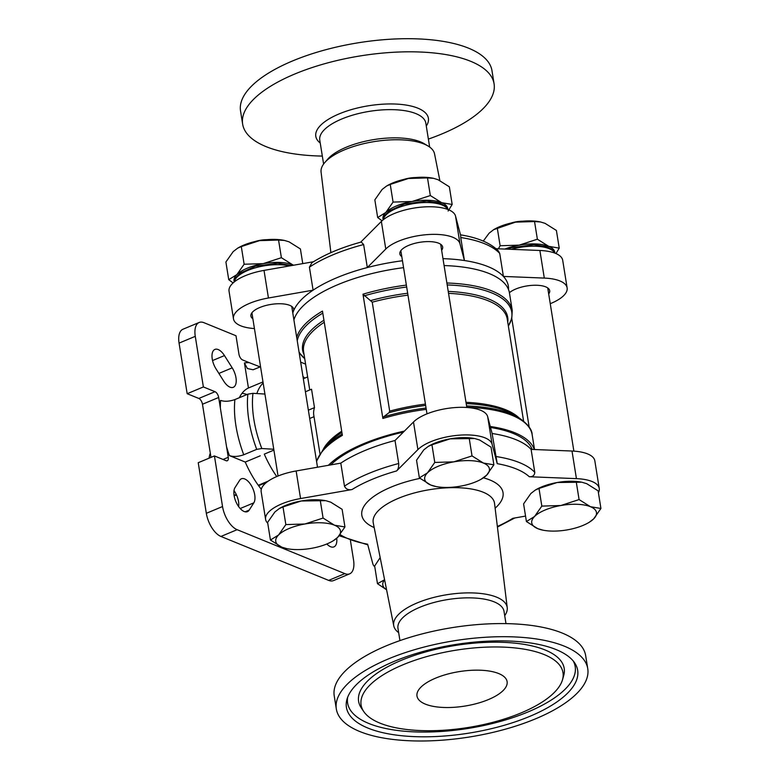<?xml version="1.0" encoding="UTF-8"?>
<svg xmlns="http://www.w3.org/2000/svg" width="780" height="780" viewBox="0 0 780 780"><rect width="100%" height="100%" fill="white"/><g stroke="black" fill="none" stroke-linecap="round" stroke-linejoin="round"><path stroke-width="1.17" d="M435.698 678.103A45.63 17.462 170.9 0 0 416.988 696.062A45.63 17.462 170.9 0 0 464.802 706.085A45.63 17.462 170.9 0 0 507.107 681.632A45.63 17.462 170.9 0 0 481.406 670.264A45.63 17.462 170.9 0 0 435.698 678.103M521.079 712.92A102.239 39.127 -9.1 0 1 363.753 711.555A102.239 39.127 -9.1 0 1 455.861 650.208A102.239 39.127 -9.1 0 1 562.517 679.721A102.239 39.127 -9.1 0 1 521.079 712.92M428.376 139.094A127.325 48.721 170.9 0 0 494.081 83.821L491.985 70.717A127.325 48.721 170.9 0 0 420.274 39A127.325 48.721 170.9 0 0 292.744 60.869A127.325 48.721 170.9 0 0 240.542 110.984L242.639 124.098A127.325 48.721 170.9 0 0 322.325 156.078M504.826 249.064A32.779 12.538 -9.1 0 1 519.178 245.144L500.126 245.739L498.371 248.8M555.965 253.549L559.231 248.128L548.73 246.343A32.779 12.538 -9.1 0 1 554.824 253.09M448.12 211.019L452.176 204.467L441.675 202.683L430.326 195.556L412.123 201.493L393.071 202.088L385.798 212.472A32.779 12.538 -9.1 0 1 412.123 201.493A32.779 12.538 -9.1 0 1 441.675 202.683A32.779 12.538 -9.1 0 1 447.769 209.43M383.224 219.765A32.779 12.538 -9.1 0 1 385.798 212.472L377.666 217.522L382.034 220.789M292.744 264.829L281.385 257.702L263.192 263.64L244.13 264.235L236.857 274.619A32.779 12.538 -9.1 0 1 263.192 263.64A32.779 12.538 -9.1 0 1 292.744 264.829A32.779 12.538 -9.1 0 1 293.621 265.21M234.293 281.911A32.779 12.538 -9.1 0 1 236.857 274.619L228.735 279.669L233.103 282.935M380.172 557.593L374.654 566.026L377.481 583.693L384.111 580.018M431.944 444.785L428.308 446.374L423.813 449.836L416.54 460.229L419.367 477.886L427.498 472.836L434.772 462.442L431.944 444.785L450.148 438.848A32.779 12.538 -9.1 0 1 474.494 438.526L450.148 438.848A32.779 12.538 -9.1 0 0 429.4 445.75L428.298 446.374M434.772 462.442L453.823 461.848L472.027 455.91L483.376 463.037L493.877 464.822L491.049 447.164L479.7 440.037L475.186 438.672M539 488.446L535.353 490.035L530.868 493.496L523.594 503.88L526.422 521.547L534.553 516.496L541.827 506.103L539 488.446L557.193 482.508A32.779 12.538 -9.1 0 1 581.539 482.186L557.193 482.508A32.779 12.538 -9.1 0 0 536.455 489.411L535.353 490.025M541.827 506.103L560.879 505.508L579.082 499.57L590.431 506.698L600.932 508.482L598.104 490.825L586.745 483.697L582.231 482.332M283.003 506.932L279.367 508.521L274.882 511.982L267.608 522.376L270.436 540.033L278.567 534.983L285.841 524.589L283.003 506.932L301.207 500.994A32.779 12.538 -9.1 0 1 325.552 500.672L301.207 500.994A32.779 12.538 -9.1 0 0 280.459 507.897L279.367 508.521M285.841 524.589L304.892 523.994L323.086 518.057L334.444 525.184L344.945 526.968L342.118 509.311L330.759 502.183L326.245 500.818M374.79 566.894A39.332 15.054 -9.1 0 1 372.772 563.618L367.624 544.187A104.374 39.946 170.9 0 1 340.099 534.583M525.544 516.087L512.821 518.32A104.374 39.946 170.9 0 1 497.357 526.481M413.488 422L417.904 449.592L396.62 470.935C398.151 469.462 398.843 466.986 398.707 463.505L395.021 440.505L413.488 422A39.332 15.054 -9.1 0 1 455.227 407.55A39.332 15.054 -9.1 0 1 487.666 416.637L492.122 433.495A109.424 41.876 170.9 0 1 531.102 449.387L534.788 472.387C534.485 475.478 532.652 476.921 529.279 476.736L576.43 478.637A39.332 15.054 -9.1 0 1 599.255 488.465A39.332 15.054 -9.1 0 1 598.416 492.784M417.904 449.592A39.332 15.054 -9.1 0 1 459.654 435.152A39.332 15.054 -9.1 0 1 492.082 444.239L497.231 463.661L492.122 433.495M267.745 523.234A39.332 15.054 -9.1 0 1 265.6 519.392A39.332 15.054 -9.1 0 1 300.563 498.556L352.034 489.538C348.368 490.23 345.842 489.099 344.477 486.135L340.792 463.135A109.424 41.876 170.9 0 1 364.825 450.567A109.424 41.876 170.9 0 1 395.021 440.505M199.153 322.481A20.173 9.925 -112.6 0 0 195.273 336.346L203.375 386.948L187.171 393.705L179.069 343.102A20.173 9.925 -112.6 0 1 182.949 329.238L199.153 322.481A20.173 9.925 -112.6 0 1 203.97 322.696L235.999 335.751L238.943 354.159A5.041 2.486 -112.6 0 0 242.59 359.941L249.249 362.661A90.763 44.684 67.4 0 0 244.432 362.973L247.406 368.54L253.09 369.769L260.549 366.736M300.661 362.125L305.604 364.143M261.31 489.265A65.549 32.273 -112.6 0 1 245.251 462.062L229.418 455.608C233.483 456.953 238.261 456.671 243.75 454.769L256.718 449.358L261.807 448.529L273.77 449.251M203.375 386.948L215.026 391.697A5.041 2.486 -112.6 0 1 218.673 397.478L228.248 457.285A5.041 2.486 -112.6 0 1 227.282 460.746A5.041 2.486 -112.6 0 1 226.073 460.697L214.432 455.939L222.534 506.542L206.329 513.308L198.227 462.706L214.432 455.939M350.454 540.657L353.545 559.972A20.173 9.925 -112.6 0 1 349.664 573.836A20.173 9.925 -112.6 0 1 344.848 573.622L237.13 529.688A20.173 9.925 -112.6 0 1 222.534 506.542M249.21 510.091A13.864 6.825 -112.6 0 1 247.455 511.631A13.864 6.825 -112.6 0 1 236.779 503.529A13.864 6.825 -112.6 0 1 235.024 487.578L239.636 480.344A13.864 6.825 -112.6 0 1 241.391 478.793A13.864 6.825 -112.6 0 1 252.067 486.895A13.864 6.825 -112.6 0 1 253.822 502.846L249.21 510.091L245.125 511.787M336.716 538.268A13.864 6.825 -112.6 0 1 333.918 546.897A13.864 6.825 -112.6 0 1 326.84 543.972M363.636 244.549A109.424 41.876 170.9 0 0 309.406 267.169L311.912 262.724C325.046 254.348 341.494 247.445 361.276 242.014L363.636 244.549L367.322 267.55A109.424 41.876 170.9 0 0 313.092 290.17A109.424 41.876 170.9 0 0 293.475 311.084A109.424 41.876 170.9 0 0 292.802 313.043M460.434 234.819C477.848 237.627 490.513 243.019 498.44 250.994L499.717 253.432A109.424 41.876 170.9 0 0 460.736 237.53L460.688 235.511M309.406 267.169L313.092 290.17L268.437 297.999L264.02 270.397L313.521 261.729M460.736 237.53L464.422 260.53A109.424 41.876 170.9 0 0 442.981 258.658M499.717 253.432L503.402 276.432A109.424 41.876 170.9 0 0 464.422 260.53L459.956 243.682L455.54 216.079L460.502 234.829M220.36 407.998A90.763 44.684 67.4 0 1 220.584 400.413C224.63 401.758 229.408 401.476 234.907 399.565L247.874 394.154L252.964 393.334A78.156 38.474 67.4 0 0 261.807 448.529M276.764 476.541A65.549 32.273 -112.6 0 1 264.293 454.126L273.907 450.109M256.854 393.559A65.549 32.273 -112.6 0 1 263.162 383.029M260.159 366.902L249.249 362.661M245.251 462.062L260.237 455.812M239.343 397.712A65.549 32.273 -112.6 0 1 248.44 387.982L262.977 381.917M247.016 394.514A65.549 32.273 67.4 0 0 242.014 393.325M349.664 573.836L333.469 580.603A20.173 9.925 -112.6 0 1 328.643 580.388L220.925 536.455A20.173 9.925 -112.6 0 1 206.329 513.308M216.011 368.862A13.864 6.825 -112.6 0 1 214.9 349.421A13.864 6.825 -112.6 0 1 224.464 355.582L232.206 367.858A13.864 6.825 -112.6 0 1 233.317 387.299A13.864 6.825 -112.6 0 1 223.743 381.137L216.011 368.862M248.44 387.982L244.432 362.973M234 490.581A13.864 6.825 -112.6 0 1 238.651 506.6M187.171 393.705L198.822 398.453A5.041 2.486 -112.6 0 1 202.469 404.245L210.98 457.382M264.927 394.046L252.964 393.334M309.689 418.49L314.018 416.686M305.419 391.774L311.542 389.22L314.486 407.618A103.116 39.458 -9.1 0 0 313.804 415.36L319.946 453.658M383.536 416.871L382.882 418.46L362.973 294.197L372.235 302.172L389.688 411.128L388.986 412.718L383.536 416.871A108.683 41.593 170.9 0 1 426.055 408.018M404.42 431.087A109.424 41.876 170.9 0 0 363.724 443.664A109.424 41.876 170.9 0 0 328.38 465.309M534.3 449.514A109.424 41.876 170.9 0 0 490.269 426.485M403.572 267.657A109.424 41.876 170.9 0 0 338.227 284.505A109.424 41.876 170.9 0 0 293.904 319.946M446.881 283.003A109.424 41.876 170.9 0 1 512.245 310.411L509.447 292.968A109.424 41.876 170.9 0 0 444.083 265.561M296.702 337.389A109.424 41.876 170.9 0 1 322.471 311.093L342.371 435.357A109.424 41.876 170.9 0 0 316.602 461.653M254.436 328.565A39.332 15.054 -9.1 0 1 233.474 318.835L229.047 291.232A39.332 15.054 -9.1 0 1 264.02 270.397M360.672 242.18L381.361 221.442A39.332 15.054 -9.1 0 1 423.101 206.993A39.332 15.054 -9.1 0 1 455.54 216.079M496.031 248.713L539.877 250.477A39.332 15.054 -9.1 0 1 562.712 260.305L567.128 287.908A39.332 15.054 -9.1 0 1 550.251 303.693M508.521 289.575A109.424 41.876 170.9 0 0 503.402 276.432L544.303 278.08A39.332 15.054 -9.1 0 1 567.128 287.908M402.46 260.754A109.424 41.876 170.9 0 0 367.322 267.55L385.778 249.034A39.332 15.054 -9.1 0 1 427.528 234.595A39.332 15.054 -9.1 0 1 459.956 243.682M403.387 432.12A107.396 41.096 170.9 0 0 364.894 444.142A107.396 41.096 170.9 0 0 330.7 464.899M532.223 449.436L531.57 448.042A107.396 41.096 170.9 0 0 490.542 427.489M308.363 410.173L314.486 407.618M236.486 494.93L234.79 495.631A31.512 15.512 67.4 0 1 234.458 495.505A31.512 15.512 67.4 0 1 234.127 495.358L236.262 494.462M258.287 485.277L268.213 481.133M258.599 485.696L266.506 482.401M209.927 454.009L209.44 456.115A21.43 10.55 67.4 0 0 209.099 458.162M509.408 292.724A21.684 8.297 -9.1 0 1 532.896 285.305A21.684 8.297 -9.1 0 1 549.705 290.696A21.684 8.297 -9.1 0 1 548.691 293.943M401.807 256.659A21.684 8.297 -9.1 0 1 399.838 253.9A21.684 8.297 -9.1 0 1 419.933 242.278A21.684 8.297 -9.1 0 1 442.65 247.036A21.684 8.297 -9.1 0 1 441.646 250.282M233.474 318.835A39.332 15.054 -9.1 0 1 268.437 297.999M252.876 318.805A21.684 8.297 -9.1 0 1 250.897 316.046A21.684 8.297 -9.1 0 1 270.991 304.424A21.684 8.297 -9.1 0 1 293.719 309.182A21.684 8.297 -9.1 0 1 293.475 311.084A21.684 8.297 -9.1 0 1 292.705 312.429M265.6 519.392L261.173 491.79A39.332 15.054 -9.1 0 1 296.137 470.964L340.792 463.135M531.102 449.387L572.003 451.035A39.332 15.054 -9.1 0 1 594.838 460.863L599.255 488.465M505.986 623.62L504.017 611.354A53.703 20.553 170.9 0 0 473.772 597.977A53.703 20.553 170.9 0 0 419.991 607.201A53.703 20.553 170.9 0 0 397.966 628.339L399.935 640.604M504.709 615.644A57.466 21.986 170.9 0 0 507.224 607.639A57.466 21.986 170.9 0 0 475.195 593.034A57.466 21.986 170.9 0 0 417.261 602.882A57.466 21.986 170.9 0 0 393.764 625.813A57.466 21.986 170.9 0 0 398.658 632.639M529.659 716.42A117.107 44.811 -9.1 0 1 403.328 735.891A117.107 44.811 -9.1 0 1 346.973 699.299A117.107 44.811 -9.1 0 1 454.954 644.592A117.107 44.811 -9.1 0 1 574.626 662.834A117.107 44.811 -9.1 0 1 529.659 716.42M388.528 658.866A127.325 48.721 170.9 0 0 336.326 708.981A127.325 48.721 170.9 0 0 469.755 736.954A127.325 48.721 170.9 0 0 587.759 668.713A127.325 48.721 170.9 0 0 516.058 636.997A127.325 48.721 170.9 0 0 388.528 658.866M587.759 668.713L585.663 655.6A127.325 48.721 170.9 0 0 513.952 623.883A127.325 48.721 170.9 0 0 386.431 645.752A127.325 48.721 170.9 0 0 334.23 695.877L336.326 708.981M439.852 180.521L434.548 153.884A57.466 21.986 170.9 0 0 428.064 146.016L424.232 143.715A53.703 20.553 170.9 0 0 346.31 147.206A53.703 20.553 170.9 0 0 327.707 159.178L324.782 162.562A57.466 21.986 170.9 0 0 321.077 172.058L330.886 252.652M428.064 146.016A57.466 21.986 170.9 0 0 344.682 149.75A57.466 21.986 170.9 0 0 324.782 162.562M494.081 83.821A127.325 48.721 170.9 0 0 422.37 52.114A127.325 48.721 170.9 0 0 294.85 73.983A127.325 48.721 170.9 0 0 242.639 124.098M323.086 518.057L320.258 500.399M344.945 526.968L337.672 537.361L333.177 540.823M286.991 548.672A32.779 12.538 -9.1 0 1 281.785 547.16A32.779 12.538 -9.1 0 1 278.567 534.983A32.779 12.538 -9.1 0 1 304.892 523.994A32.779 12.538 -9.1 0 1 334.444 525.184A32.779 12.538 -9.1 0 1 337.672 537.361A32.779 12.538 -9.1 0 1 332.085 541.447A32.779 12.538 -9.1 0 1 311.337 548.35A32.779 12.538 -9.1 0 1 286.991 548.672L281.785 547.16L270.436 540.033M472.027 455.91L469.199 438.253M493.877 464.822L486.603 475.215L481.016 479.3A32.779 12.538 -9.1 0 1 460.278 486.203A32.779 12.538 -9.1 0 1 435.932 486.525A32.779 12.538 -9.1 0 1 430.726 485.014L419.367 477.886M435.932 486.525L430.726 485.014A32.779 12.538 -9.1 0 1 427.498 472.836A32.779 12.538 -9.1 0 1 453.823 461.848A32.779 12.538 -9.1 0 1 483.376 463.037A32.779 12.538 -9.1 0 1 486.603 475.215A32.779 12.538 -9.1 0 1 481.016 479.3M579.082 499.57L576.254 481.913M600.932 508.482L593.658 518.875L589.163 522.327M542.977 530.176A32.779 12.538 -9.1 0 1 537.771 528.664A32.779 12.538 -9.1 0 1 534.553 516.496A32.779 12.538 -9.1 0 1 560.879 505.508A32.779 12.538 -9.1 0 1 590.431 506.698A32.779 12.538 -9.1 0 1 593.658 518.875A32.779 12.538 -9.1 0 1 588.071 522.961A32.779 12.538 -9.1 0 1 567.333 529.864A32.779 12.538 -9.1 0 1 542.977 530.176L537.771 528.664L526.422 521.547M386.578 589.777L377.481 583.693M386.568 589.7A32.779 12.538 -9.1 0 1 384.589 579.774M519.178 245.144A32.779 12.538 -9.1 0 1 548.73 246.343L537.371 239.216L519.178 245.144M228.735 279.669L225.898 262.012L233.171 251.628L237.666 248.167L241.303 246.577L259.506 240.64L278.558 240.045L281.385 257.702M241.303 246.577L244.13 264.235M278.558 240.045L284.544 240.464L289.058 241.829L300.407 248.957L302.757 263.611M377.666 217.522L374.839 199.865L382.112 189.472L386.597 186.02L390.244 184.431L408.437 178.493L427.498 177.899L430.326 195.556M390.244 184.431L393.071 202.088M427.498 177.899L433.485 178.318L437.99 179.683L449.348 186.81L452.176 204.467M483.269 241.088L489.167 233.132L493.652 229.681L515.492 222.144L534.544 221.549L537.371 239.216M497.289 228.082L500.126 245.739M534.544 221.549L540.53 221.968L545.044 223.343L556.403 230.461L559.231 248.128M254.953 241.566A16.302 6.24 -9.1 0 1 266.604 239.694M237.666 248.157L238.758 247.543A32.779 12.538 -9.1 0 1 259.506 240.64A32.779 12.538 -9.1 0 1 283.852 240.318L284.544 240.454M403.894 179.419A16.302 6.24 -9.1 0 1 415.535 177.547M386.597 186.011L387.699 185.396A32.779 12.538 -9.1 0 1 408.437 178.493A32.779 12.538 -9.1 0 1 432.783 178.172L433.485 178.308M510.939 223.08A16.302 6.24 -9.1 0 1 522.59 221.208M493.652 229.671L494.744 229.047A32.779 12.538 -9.1 0 1 515.492 222.144A32.779 12.538 -9.1 0 1 539.838 221.832L540.53 221.968M420.001 478.384A71.507 27.368 170.9 0 0 391.141 487.09A71.507 27.368 170.9 0 0 374.185 527.563M495.134 508.19A71.507 27.368 170.9 0 0 483.473 477.828M529.279 476.736A104.374 39.946 170.9 0 0 497.231 463.661M396.62 470.935A104.374 39.946 170.9 0 0 352.034 489.538M195.273 336.346L179.069 343.102M226.561 446.764A90.763 44.684 67.4 0 0 229.418 455.608M398.707 463.505A109.424 41.876 170.9 0 0 344.477 486.135M534.788 472.387A109.424 41.876 170.9 0 0 495.807 456.495M247.874 394.154A80.681 39.721 67.4 0 0 256.718 449.358M234.907 399.565A80.681 39.721 67.4 0 0 243.75 454.769M304.726 378.144A78.156 38.474 67.4 0 0 302.981 376.555M237.13 529.688L220.925 536.455M344.848 573.622L328.643 580.388M341.708 431.223A103.116 39.458 170.9 0 0 323.407 449.036M324.256 322.267A103.116 39.458 170.9 0 0 303.605 351.683L309.738 389.971M466.196 403.611A103.857 39.741 170.9 0 1 513.874 414.745L518.798 417.7A108.683 41.593 170.9 0 0 466.577 405.951M518.798 417.7C527.68 423.881 532.126 429.536 532.145 434.674A109.424 41.876 170.9 0 0 466.781 407.267M426.27 409.363A109.424 41.876 170.9 0 0 382.882 418.46M342.176 434.128A108.683 41.593 170.9 0 0 323.447 448.988L316.534 461.194M425.636 405.444A103.857 39.741 170.9 0 0 388.986 412.718M341.903 432.422A103.857 39.741 170.9 0 0 327.2 444.649L323.447 448.988M518.846 417.729A103.116 39.458 170.9 0 0 465.991 402.305M425.422 404.098A103.116 39.458 170.9 0 0 389.688 411.128M523.585 421.044L507.244 319.059A103.116 39.458 170.9 0 0 448.539 293.348M407.969 295.152A103.116 39.458 170.9 0 0 372.235 302.172M507.731 322.111A103.857 39.741 170.9 0 0 448.227 291.408M407.667 293.241A103.857 39.741 170.9 0 0 371.007 300.505M323.934 320.209A103.857 39.741 170.9 0 0 304.093 354.724M508.355 326.001A108.683 41.593 170.9 0 0 447.194 284.944M406.673 287.011A108.683 41.593 170.9 0 0 364.153 295.854M322.793 313.121A108.683 41.593 170.9 0 0 297.248 340.792M299.032 351.946A108.683 41.593 170.9 0 0 304.717 358.625M406.36 285.1A109.424 41.876 170.9 0 0 362.973 294.197M544.303 278.08L539.877 250.477M385.778 249.034L381.361 221.442M296.137 470.964L300.563 498.556M572.003 451.035L576.43 478.637M487.666 416.637L492.082 444.239M507.224 607.639L494.549 503.432A61.425 23.507 170.9 0 0 460.307 487.812A61.425 23.507 170.9 0 0 398.375 498.342A61.425 23.507 170.9 0 0 373.25 522.853L393.764 625.813M429.653 147.059L425.822 123.133A53.703 20.553 170.9 0 0 395.577 109.756A53.703 20.553 170.9 0 0 341.786 118.979A53.703 20.553 170.9 0 0 319.771 140.117L323.602 164.044M426.29 126.048A57.018 21.82 170.9 0 0 404.625 104.852A57.018 21.82 170.9 0 0 339.173 113.88A57.018 21.82 170.9 0 0 320.239 143.042M228.248 457.285L223.041 459.459M218.673 397.478L202.469 404.245M215.026 391.697L198.822 398.453M232.206 367.858L218.887 373.425M224.464 355.582L212.55 360.555M253.822 502.846L240.201 508.531M511.309 249.327A32.779 12.538 -9.1 0 1 554.678 253.032M383.341 219.677A32.779 12.538 -9.1 0 1 413.731 203.58A32.779 12.538 -9.1 0 1 447.632 209.381M234.409 281.824A32.779 12.538 -9.1 0 1 255.011 267.901A32.779 12.538 -9.1 0 1 289.409 265.951M363.753 711.555L361.325 707.977A104.101 39.838 -9.1 0 1 455.101 645.508A104.101 39.838 -9.1 0 1 563.706 675.558L562.517 679.721M573.29 661.06A115.245 44.099 -9.1 0 1 527.943 711.984A115.245 44.099 -9.1 0 1 405.844 731.347A115.245 44.099 -9.1 0 1 347.685 697.193M573.875 451.132L547.726 287.927M529.172 427.138L511.777 318.503M466.82 407.472L440.68 244.267M426.991 413.858L400.842 250.653M317.499 467.22L291.74 306.413M278.05 476.005L251.911 312.799M514.79 517.969L497.425 527.046M339.154 535.743L367.799 544.859M304.765 378.125L302.962 376.477M303.322 378.729L307.651 376.915M512.245 310.411L511.758 318.562L508.365 326.04M304.726 358.654L299.13 352.56M532.145 434.674L534.524 449.524M332.085 541.447L333.187 540.823M588.071 522.961L589.173 522.337M506.961 249.151L511.466 247.699L533.783 244.725L546.458 246.577L552.269 249.639L554.765 253.071M383.273 219.736L384.55 215.738L389.152 210.961L404.41 204.048L426.728 201.064L439.403 202.917L445.214 205.978L447.71 209.41M234.341 281.882L235.618 277.885L240.22 273.107L255.479 266.194L277.787 263.211L291.779 265.531"/></g></svg>
